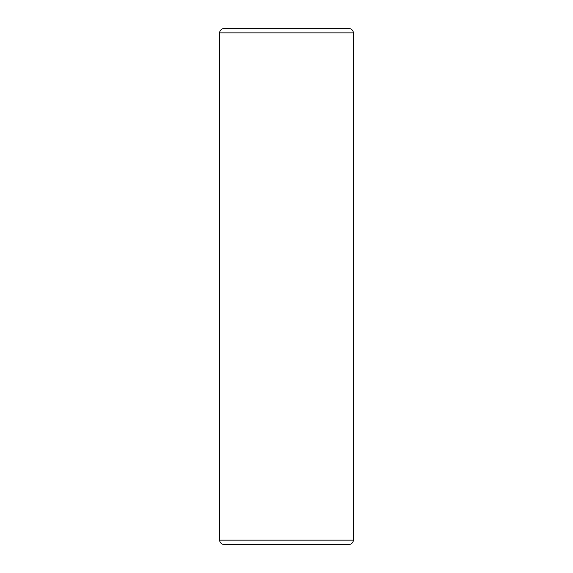 <?xml version="1.0" encoding="UTF-8"?>
<svg xmlns="http://www.w3.org/2000/svg" width="573" height="573" viewBox="0 0 573 573"><rect width="100%" height="100%" fill="white"/><g stroke="black" fill="none" stroke-linecap="round" stroke-linejoin="round"><path stroke-width="0.43" stroke-dasharray="2.87 2.15" d="M349.122 544.35L223.878 544.35M223.878 28.65L349.122 28.65M353.333 540.138L219.667 540.138M219.667 32.862L353.333 32.862"/><path stroke-width="0.86" d="M219.667 540.138A4.212 4.212 0 0 0 223.878 544.35L349.122 544.35A4.212 4.212 0 0 0 353.333 540.138L353.333 32.862L219.667 32.862L219.667 540.138L353.333 540.138M353.333 32.862A4.212 4.212 0 0 0 349.122 28.65L223.878 28.65A4.212 4.212 0 0 0 219.667 32.862"/></g></svg>
